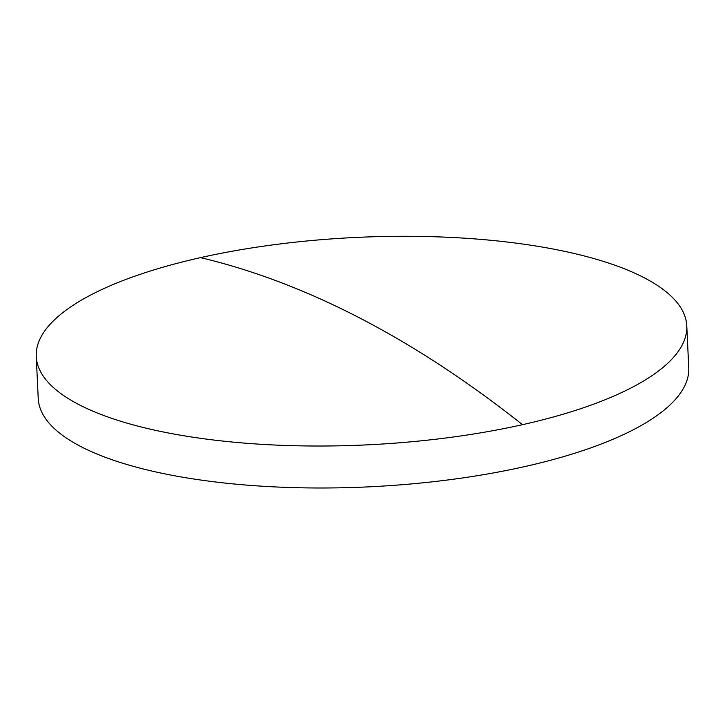 <?xml version="1.0" encoding="UTF-8"?>
<svg xmlns="http://www.w3.org/2000/svg" width="725" height="725" viewBox="0 0 725 725"><rect width="100%" height="100%" fill="white"/><g stroke="black" fill="none" stroke-linecap="round" stroke-linejoin="round"><path stroke-width="1.09" d="M644.181 277.738A325.625 103.856 -2.7 0 0 200.526 257.629A325.625 103.856 -2.7 0 0 36.25 356.492A325.625 103.856 -2.7 0 0 78.844 404.577A325.625 103.856 -2.7 0 0 522.489 424.678A325.625 103.856 -2.7 0 0 686.774 325.815A325.625 103.856 -2.7 0 0 644.181 277.738M36.25 356.492L38.226 398.46A325.625 103.856 -2.7 0 0 80.819 446.546A325.625 103.856 -2.7 0 0 449.119 479.796A325.625 103.856 -2.7 0 0 688.75 367.783L686.774 325.815M200.526 257.629A2216.968 1012.245 77.4 0 1 522.489 424.678"/></g></svg>
